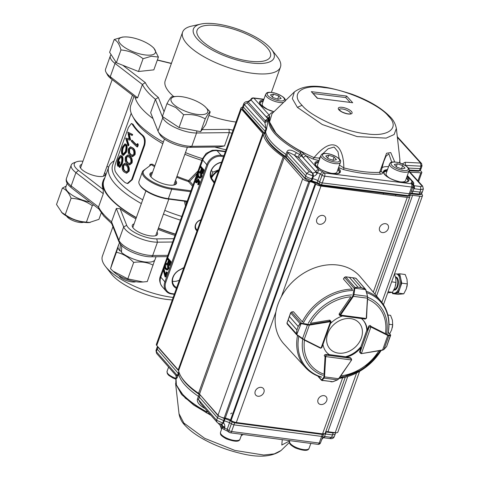 <?xml version="1.0" encoding="UTF-8"?>
<svg xmlns="http://www.w3.org/2000/svg" width="480" height="480" viewBox="0 0 480 480"><rect width="100%" height="100%" fill="white"/><g stroke="black" fill="none" stroke-linecap="round" stroke-linejoin="round"><path stroke-width="0.72" d="M223.59 156.612L221.208 156.3A11.436 9.102 138.7 0 0 207.75 165.108L165.81 282.246A11.436 9.102 138.7 0 0 172.032 293.646L174.414 293.958M174.282 294.324L171.51 293.958A12.168 9.684 -41.3 0 1 166.218 291.246A12.168 9.684 -41.3 0 1 164.892 281.832L206.832 164.688A12.168 9.684 -41.3 0 1 221.148 155.322L223.92 155.688M183.786 267.78L179.238 270.252A10.95 8.712 138.7 0 0 174.294 285.756A10.95 8.712 138.7 0 0 176.712 287.538M177.09 288.666A11.682 9.294 -41.3 0 1 172.176 279.996A11.682 9.294 -41.3 0 1 179.31 270.03L183.87 267.552M214.134 183.018L211.686 179.616A11.682 9.294 -41.3 0 1 212.004 168.756A11.682 9.294 -41.3 0 1 222.408 162.102M221.49 162.474A10.95 8.712 138.7 0 0 212.124 168.906A10.95 8.712 138.7 0 0 211.968 178.842L214.416 182.238M175.512 180.378A14.112 4.884 -160.3 0 1 174.966 184.728A14.112 4.884 -160.3 0 1 162.78 183.618A14.112 4.884 -160.3 0 1 151.08 177.006A14.112 4.884 -160.3 0 1 150.264 175.878A14.112 4.884 -160.3 0 1 152.604 172.176M174.516 184.878A13.386 4.632 19.7 0 0 175.59 183.762A13.386 4.632 19.7 0 0 175.098 181.536M185.67 201.336L186.24 203.952M185.52 205.962L184.362 201.162M187.11 201.522L167.838 198.984A21.168 7.326 -160.3 0 1 141.162 186.954A21.168 7.326 -160.3 0 1 139.938 185.262L139.5 184.476A21.9 7.578 19.7 0 0 140.766 186.228A21.9 7.578 19.7 0 0 168.36 198.672L187.242 201.162M150.702 165.132L143.928 170.16L150.702 165.132L150.096 164.442L149.538 166.002M197.232 173.25L189.684 181.188L188.46 181.59A73.728 25.512 -160.3 0 1 176.646 177.21M192.57 186.27L188.46 181.59L188.502 180.618L198.096 170.838M176.958 176.328A73.002 25.26 19.7 0 0 188.502 180.618L189.684 181.188L193.026 184.992M190.626 191.7L171.744 189.216A21.9 7.578 -160.3 0 1 150.756 181.914A21.9 7.578 -160.3 0 1 142.374 171.87A21.9 7.578 -160.3 0 1 143.928 170.16M144.804 169.812A21.168 7.326 19.7 0 0 149.196 179.784A21.168 7.326 19.7 0 0 171.684 188.238L190.956 190.776M154.584 166.638A73.728 25.512 -160.3 0 1 151.5 164.844L152.148 164.118L150.096 164.442M152.148 164.118A73.002 25.26 19.7 0 0 154.908 165.726M197.022 230.808A6.816 5.424 -41.3 0 1 195.468 224.82A6.816 5.424 -41.3 0 1 200.976 219.762M200.886 220.014A6.084 4.842 138.7 0 0 195.804 224.574A6.084 4.842 138.7 0 0 196.47 229.278A6.084 4.842 138.7 0 0 197.316 229.998M175.446 234.108A76.044 26.31 -160.3 0 1 158.442 228.054M136.35 217.56A76.044 26.31 -160.3 0 1 109.98 197.736A76.044 26.31 -160.3 0 1 103.812 180.726L108.816 166.752A76.044 26.31 -160.3 0 1 114.162 160.842M166.35 271.872L166.698 272.268L165.042 276.9L162.966 268.968L163.32 268.554L165.102 275.358L166.35 271.872L167.328 272.352L165.666 276.978L165.042 276.9M166.698 272.268L167.328 272.352M163.32 268.554L163.944 268.632L165.45 274.38M166.284 264.09L165.522 265.044L165.528 267.324L166.992 269.184M165.654 268.5L164.898 267.24L164.892 264.96L165.972 263.976L166.998 264.738L167.772 268.236L166.686 269.208L165.654 268.5L166.284 268.578M165.522 267.324L164.898 267.24M165.516 265.038L164.886 264.954M167.868 264.144C168.912 265.02 169.212 266.538 168.756 268.698L167.232 270.084L165.408 269.172C164.37 268.254 164.088 266.712 164.55 264.54L166.008 263.184L167.868 264.144L166.008 263.184M167.238 264.06C168.288 264.936 168.582 266.454 168.132 268.614L168.756 268.698M168.132 268.614L166.608 270.006M167.094 257.784L170.496 261.66L169.182 265.326L168.834 264.924L169.908 261.936L168.858 260.742L167.79 263.736L167.436 263.34L168.51 260.346L166.848 258.462L167.094 257.784L167.718 257.868L171.126 261.744L169.812 265.404L169.182 265.326M170.496 261.66L171.126 261.744M169.326 261.276L168.414 263.82L167.79 263.736M199.158 181.608L199.788 181.692L198.36 178.98L197.736 178.896L199.158 181.608L198.054 184.692L197.706 184.296L198.624 181.74L197.874 180.312L197.622 181.272L198.246 181.356L196.848 182.796M197.736 178.896L197.316 180.756L195.912 181.716L195.732 178.824L196.938 177.858L197.568 177.942L196.362 178.908L196.602 181.854M196.266 181.92L195.912 181.716L196.542 181.8M196.728 177.786L197.178 177.186L196.764 177.006L197.394 177.072M197.394 177.084L197.808 177.264L197.178 177.186L195.396 178.386L195.66 182.376L196.218 182.712L197.622 181.272M198.054 184.692L198.684 184.776L199.788 181.692M197.808 177.264L197.568 177.942M195.738 178.824L196.368 178.908M199.158 172.272L198.396 173.226L198.402 175.506L199.866 177.366M198.528 176.682L197.772 175.422L197.766 173.142L198.846 172.158L199.872 172.92L200.646 176.418L199.56 177.39L198.528 176.682L199.158 176.76M198.402 175.506L197.772 175.422M198.39 173.22L197.766 173.136M200.742 172.326C201.792 173.202 202.086 174.72 201.636 176.88L200.112 178.266L198.282 177.354C197.25 176.436 196.962 174.894 197.424 172.722L198.882 171.366L200.742 172.326L198.882 171.366M200.118 172.242C201.162 173.118 201.456 174.636 201.006 176.796L201.636 176.88M201.006 176.796L199.482 178.188M199.968 165.966L203.37 169.842L202.062 173.508L201.714 173.106L202.782 170.118L201.732 168.924L200.664 171.918L200.316 171.522L201.384 168.528L199.728 166.644L199.968 165.966L200.598 166.05L204 169.926L202.686 173.586L202.062 173.508M203.37 169.842L204 169.926M202.2 169.458L201.294 172.002L200.664 171.918M121.584 163.896L122.226 163.992L119.916 167.376L119.268 167.268L121.584 163.896C122.586 160.578 122.574 157.986 121.536 156.114L120.798 155.526L120.102 155.682L118.11 158.982C117.024 162.138 116.94 164.55 117.858 166.218L118.512 166.344L119.982 162.246A73.974 25.596 -160.3 0 1 119.658 161.76L118.998 161.634A74.706 25.848 -160.3 0 0 119.322 162.126L117.858 166.218M121.164 163.44C122.004 160.746 122.028 158.598 121.242 157.002L120.672 156.57L118.344 159.54L117.84 164.856L118.998 161.634M121.188 163.356L119.268 166.164L119.268 167.268M122.22 163.986C123.258 159.984 123.252 157.398 122.196 156.234L121.536 156.12M122.196 156.234L120.798 155.526M119.322 162.126L119.982 162.246M118.344 159.54L119.016 159.684L118.272 163.662M120.99 156.72L119.016 159.684M125.118 144.996L123.33 147.636C122.424 150.294 122.334 152.376 123.042 153.882L123.366 154.23M123.036 153.9L122.376 153.774L123.036 154.236L125.394 151.584C126.168 147.954 126.168 145.86 125.388 145.296L124.806 144.846L122.658 147.504C121.758 151.098 121.662 153.18 122.382 153.762M123.33 147.648L122.664 147.504M125.82 152.058C126.762 148.806 126.72 146.262 125.694 144.432L124.956 143.856L122.382 147.048C121.302 150.258 121.194 152.784 122.07 154.626L122.916 155.256L125.82 152.058L126.462 152.154C127.362 147.912 127.326 145.38 126.354 144.564L125.694 144.45M123.006 155.268L123.558 155.358L126.462 152.154M126.36 144.552L124.956 143.85M129.078 138.84L125.694 138.108L129.09 138.858L127.836 132.12L132.006 134.376M129.948 140.118L126.45 139.332L128.28 144.786L127.962 145.668L125.694 138.096M131.682 135.282L132.324 135.378L132.642 134.484L132 134.388L131.682 135.282L128.478 133.602L129.99 139.998M132.642 134.49L127.836 132.126M128.28 144.78L128.922 144.882L128.604 145.77L127.962 145.674M128.922 144.876L127.116 139.464M130.638 140.082L129.144 133.734M124.89 164.502L123.648 165.894L123.702 169.152L124.932 170.97L126.486 171.972M123.648 165.894L123.024 165.816L123.096 169.116M123.696 169.158L123.084 169.086L124.326 170.904L126.204 171.984L127.872 170.616C128.202 168.204 127.662 166.512 126.252 165.54L124.578 164.418L123.024 165.816M124.326 170.904L124.932 170.964M122.532 165.21L124.608 163.278L126.594 164.574C128.394 165.876 129.048 168.078 128.55 171.174L126.204 173.136L123.978 171.876C122.31 170.526 121.824 168.306 122.532 165.21M126.594 164.574L127.194 164.628C128.988 165.93 129.63 168.12 129.12 171.198L126.744 173.166M128.55 171.174L129.12 171.198M124.608 163.278L127.194 164.628M127.854 156.234L126.612 157.626L126.66 160.89L127.89 162.702L129.45 163.71M126.612 157.626L125.982 157.548L126.06 160.854M127.284 162.648L129.162 163.716L130.83 162.348C131.166 159.936 130.626 158.244 129.21 157.272L127.536 156.15L125.982 157.548M126.66 160.89L126.042 160.824L127.29 162.642L127.89 162.696M125.49 156.942L127.566 155.01L129.552 156.306C131.352 157.608 132.006 159.81 131.508 162.906L129.162 164.868L126.936 163.608C125.268 162.258 124.788 160.038 125.49 156.942M129.552 156.306L130.158 156.36C131.946 157.662 132.588 159.852 132.078 162.936L129.702 164.904M131.508 162.906L132.078 162.936M127.566 155.016L130.158 156.36M130.812 147.966L129.57 149.358L129.618 152.622L130.848 154.434L132.408 155.442M129.57 149.358L128.946 149.28L129.006 152.55L130.248 154.374L132.126 155.448L133.788 154.086C134.124 151.668 133.584 149.976 132.168 149.004L130.5 147.888L128.946 149.28M130.248 154.374L130.854 154.428M129.618 152.628L129 152.556M128.448 148.674L130.53 146.748L132.516 148.038C134.316 149.346 134.964 151.542 134.466 154.638L132.12 156.6L129.9 155.34C128.226 153.99 127.746 151.77 128.448 148.674M132.516 148.038L133.116 148.098C134.91 149.394 135.546 151.584 135.042 154.668L132.666 156.636M134.466 154.638L135.042 154.668M130.53 146.748L133.116 148.098M131.64 140.262A74.706 25.848 -160.3 0 0 136.698 145.35L137.292 143.7L137.73 144.918L137.016 146.904A74.706 25.848 -160.3 0 1 131.292 141.228L131.64 140.262L132.264 140.346A73.974 25.596 -160.3 0 0 136.83 144.978M137.016 146.904L137.592 146.934L138.3 144.942L137.73 144.918M138.3 144.942L137.868 143.73L137.292 143.694M132.36 179.616L144.672 145.224L143.97 145.236C145.038 141.114 144.39 137.808 142.026 135.318A73.974 25.596 -160.3 0 1 132.21 124.158L131.406 123.456L128.382 127.5L116.07 161.892C114.666 165.966 114.402 169.152 115.278 171.444A73.974 25.596 -160.3 0 0 125.094 182.61L127.284 183.474L131.658 179.622L132.36 179.616L127.92 183.492M143.97 145.236L131.658 179.622M142.026 135.318L142.782 135.354A73.002 25.26 -160.3 0 1 137.076 129.732A73.002 25.26 -160.3 0 1 133.104 124.338L132.21 124.158M144.678 145.224C145.728 140.562 145.098 137.274 142.788 135.348M133.104 124.332L131.406 123.444M142.374 171.87L138.984 181.326A21.9 7.578 19.7 0 0 139.5 184.476M172.5 281.25A10.95 8.712 138.7 0 0 179.358 280.152M201.852 160.35A73.002 25.26 -160.3 0 1 184.848 154.296M162.798 143.694A73.002 25.26 -160.3 0 1 138.648 125.328A73.002 25.26 -160.3 0 1 134.43 119.502L132.6 116.226A76.044 26.31 -160.3 0 1 130.824 105.282L134.01 96.396M202.458 158.664A76.044 26.31 -160.3 0 1 185.454 152.61M163.368 142.116A76.044 26.31 -160.3 0 1 136.998 122.292A76.044 26.31 -160.3 0 1 132.6 116.226M141.354 203.586A76.044 26.31 -160.3 0 1 114.984 183.768A76.044 26.31 -160.3 0 1 108.816 166.752M180.444 220.134A76.044 26.31 -160.3 0 1 163.446 214.08M142.71 199.794A73.002 25.26 -160.3 0 1 118.566 181.428A73.002 25.26 -160.3 0 1 112.638 165.096L131.208 113.244M181.764 216.45A73.002 25.26 -160.3 0 1 164.76 210.396M152.184 173.334A13.386 4.632 19.7 0 0 150.39 174.738A13.386 4.632 19.7 0 0 150.516 176.286M172.29 299.892A42.828 14.82 -160.3 0 1 112.236 275.016A42.828 14.82 -160.3 0 1 111.324 273.912L105.492 266.46A51.954 17.976 -160.3 0 1 102.39 256.17L112.932 226.716M173.16 297.456A51.954 17.976 -160.3 0 1 106.602 267.792A51.954 17.976 -160.3 0 1 105.492 266.46M104.934 177.588A76.65 26.52 19.7 0 0 103.242 180.522A76.65 26.52 19.7 0 0 109.458 197.67A76.65 26.52 19.7 0 0 136.272 217.776M158.37 228.252A76.65 26.52 19.7 0 0 175.374 234.306M112.032 223.896L103.8 216.102L98.568 208.524L98.532 207.012A76.65 26.52 19.7 0 0 103.536 214.218A76.65 26.52 19.7 0 0 111.546 221.826L111.546 223.224L118.914 241.716A2.436 2.184 -21.7 0 1 118.896 240.264A21.9 7.578 19.7 0 0 120.522 242.754A21.9 7.578 19.7 0 0 152.7 255.504L167.844 255.33M172.614 242.004L157.47 242.178A21.9 7.578 -160.3 0 1 123.672 226.938L116.322 208.5L120.078 208.692L126.714 225.342A19.464 6.738 19.7 0 0 156.756 238.89L173.802 238.692M103.182 189.468L103.302 193.686L75.924 172.608A21.9 7.578 -160.3 0 1 71.244 165.048A21.9 7.578 -160.3 0 1 73.638 162.936L76.434 161.844A19.464 6.738 19.7 0 0 78.468 170.442L103.182 189.468A76.65 26.52 -160.3 0 1 102.858 181.596L103.242 180.522M82.95 161.226A19.464 6.738 19.7 0 0 76.434 161.844M108.732 166.986L106.89 166.542M157.008 232.05A13.386 4.632 -160.3 0 1 157.506 234.276A13.386 4.632 -160.3 0 1 146.874 235.2A13.386 4.632 -160.3 0 1 133.392 228.246A13.386 4.632 -160.3 0 1 132.306 225.252A13.386 4.632 -160.3 0 1 134.1 223.848M174.984 235.38A76.65 26.52 -160.3 0 1 157.986 229.326M135.888 218.85A76.65 26.52 -160.3 0 1 120.078 208.692M126.714 225.342L123.672 226.938L118.896 240.264L111.546 221.826L116.322 208.5M104.736 172.566A13.386 4.632 -160.3 0 1 105.228 174.792A13.386 4.632 -160.3 0 1 94.602 175.716A13.386 4.632 -160.3 0 1 81.114 168.762A13.386 4.632 -160.3 0 1 80.028 165.768A13.386 4.632 -160.3 0 1 81.828 164.364M103.302 193.686L98.532 207.012L71.154 185.934A2.436 1.56 -52.4 0 0 71.442 187.842L98.73 208.854M270.582 48.288A42.828 14.82 19.7 0 0 200.784 24.072A42.828 14.82 19.7 0 0 196.896 38.58A42.828 14.82 19.7 0 0 249.804 62.772A42.828 14.82 19.7 0 0 271.5 49.386A42.828 14.82 19.7 0 0 270.582 48.288M200.784 24.072L191.544 26.13A51.954 17.976 19.7 0 0 182.616 32.106A51.954 17.976 19.7 0 0 186.828 43.728A51.954 17.976 19.7 0 0 239.178 70.716A51.954 17.976 19.7 0 0 280.434 67.134A51.954 17.976 19.7 0 0 277.326 56.844L271.5 49.386M153.03 118.614A76.65 26.52 -160.3 0 1 141.474 108.252A76.65 26.52 -160.3 0 1 135.048 97.194M226.044 149.754A76.65 26.52 -160.3 0 1 214.758 147.036M171.384 63.468A74.214 25.68 19.7 0 0 171.114 63.462L170.592 63.186M111.252 78.876L110.25 76.746L115.02 63.42L142.398 84.498L145.296 82.608A74.214 25.68 19.7 0 0 158.364 97.47L155.418 99.312A76.65 26.52 -160.3 0 1 147.402 91.704A76.65 26.52 -160.3 0 1 142.398 84.498L137.622 97.824L135.966 97.902L111.252 78.876A19.464 6.738 -160.3 0 1 108.666 76.512A19.464 6.738 -160.3 0 1 107.544 74.958L106.08 72.336A21.9 7.578 19.7 0 0 107.34 74.082A21.9 7.578 19.7 0 0 110.25 76.746L137.622 97.824M231.972 133.2A76.65 26.52 -160.3 0 1 229.278 132.618L228.996 129.324A74.214 25.68 19.7 0 0 233.046 130.194M219.078 146.988L189.54 147.324A19.464 6.738 -160.3 0 1 160.944 135.99A19.464 6.738 -160.3 0 1 159.816 134.436L158.352 131.82A21.9 7.578 19.7 0 0 159.618 133.566A21.9 7.578 19.7 0 0 191.79 146.316L224.508 145.944L219.078 146.988M224.508 145.944L229.278 132.618L196.566 132.99A21.9 7.578 -160.3 0 1 164.388 120.24A21.9 7.578 -160.3 0 1 162.768 117.744L155.418 99.312L150.642 112.638L157.992 131.07A21.9 7.578 19.7 0 0 158.352 131.82M235.98 122.016A51.954 17.976 -160.3 0 1 208.92 115.476M173.742 96.582A51.954 17.976 -160.3 0 1 169.422 92.352A51.954 17.976 -160.3 0 1 165.204 80.73L182.616 32.106M218.178 25.722A38.934 13.47 19.7 0 0 197.082 30.312A38.934 13.47 19.7 0 0 211.992 48.162A38.934 13.47 19.7 0 0 249.306 61.146A38.934 13.47 19.7 0 0 270.396 56.556A38.934 13.47 19.7 0 0 255.486 38.706A38.934 13.47 19.7 0 0 218.178 25.722M115.926 62.04A2.436 1.56 -52.4 0 0 115.02 63.42A21.9 7.578 -160.3 0 1 112.116 60.756A21.9 7.578 -160.3 0 1 110.34 55.86L105.564 69.186A21.9 7.578 19.7 0 0 106.08 72.336M118.908 275.64A9.732 3.366 19.7 0 0 121.566 278.148A9.732 3.366 19.7 0 0 135.87 281.718M176.88 106.872A19.464 6.738 19.7 0 0 201.258 114.654A19.464 6.738 19.7 0 0 204.942 106.524A19.464 6.738 19.7 0 0 201.894 104.184A19.464 6.738 19.7 0 0 176.736 96.426A19.464 6.738 19.7 0 0 176.88 106.872M183.63 114.744L175.878 107.574L166.956 103.668L162.378 116.46L179.046 127.536L200.67 131.646L205.626 124.686L210.204 111.894C209.328 112.056 207.678 114.378 205.254 118.854C198.834 115.338 191.628 113.964 183.63 114.744L179.046 127.536M204.942 106.524L210.204 111.894M166.956 103.668C169.374 99.204 171.024 96.882 171.912 96.708L176.736 96.426M205.254 118.854L200.67 131.646M66.636 216.162A9.732 3.366 19.7 0 0 73.356 220.764A9.732 3.366 19.7 0 0 82.338 222.51A9.732 3.366 19.7 0 0 83.598 222.234M123.528 37.02A19.464 6.738 19.7 0 0 124.608 47.388A19.464 6.738 19.7 0 0 150.702 55.074A19.464 6.738 19.7 0 0 152.664 47.046A19.464 6.738 19.7 0 0 124.464 36.948A19.464 6.738 19.7 0 0 123.528 37.02M152.664 47.046L153.882 48.15L158.412 57.066L151.326 56.256L143.07 58.71C136.488 53.646 129.12 50.724 120.96 49.944C119.484 44.328 117.228 40.86 114.198 39.528L122.454 37.074L124.464 36.948M158.412 57.066L153.834 69.858L138.492 71.502L116.382 62.736L109.614 52.326L114.198 39.528M143.07 58.71L138.492 71.502M120.96 49.944L116.382 62.736M120.468 244.26L119.742 250.758L121.5 250.986M121.74 245.166L121.494 252.456A19.59 6.78 -160.3 0 0 144.426 261.888A19.59 6.78 -160.3 0 0 155.034 259.578L156.054 256.74M119.742 250.758A19.59 6.78 -160.3 0 1 118.152 246.372L119.436 242.784M89.874 202.038A19.59 6.78 -160.3 0 1 67.464 191.274A19.59 6.78 -160.3 0 1 65.874 186.888L67.158 183.306M154.698 260.208L147.27 281.568L143.052 281.982L127.8 278.868L133.68 262.452C128.658 257.046 122.904 253.656 116.406 252.282L110.532 268.698L113.004 271.122L127.8 278.868M118.494 245.424L118.716 244.794M113.22 271.32L114.462 272.442A18.552 6.42 19.7 0 0 141.342 282.072L143.052 281.982M120.63 250.872A18.552 6.42 19.7 0 0 121.494 251.766M153.144 265.146C147.366 262.224 140.874 261.324 133.68 262.452M118.608 244.806L112.728 261.222L110.532 268.698M116.406 252.282L118.014 247.164M93.636 204.936L92.304 205.68C85.938 201.174 78.87 198.696 71.094 198.252C68.91 192.822 66.006 189.426 62.388 188.064L56.514 204.48L62.184 212.964A18.552 6.42 19.7 0 0 66.678 216.186A18.552 6.42 19.7 0 0 89.064 222.588L98.934 219.342L101.238 212.91M71.094 198.252L65.214 214.668C71.574 219.174 78.648 221.652 86.424 222.096L90.12 222.534M92.304 205.68L86.424 222.096M61.488 212.328L65.214 214.668M62.388 188.064L66.138 186.156M263.61 100.05A13.518 4.68 19.7 0 0 260.79 104.934A13.572 4.698 19.7 0 0 261.036 105.192A13.518 4.68 19.7 0 0 273.936 111.762M318.9 161.154A13.518 4.68 19.7 0 0 316.08 166.038A13.572 4.698 19.7 0 0 316.32 166.302A13.518 4.68 19.7 0 0 333.444 173.676A13.518 4.68 19.7 0 0 339.168 168.912A13.572 4.698 19.7 0 0 338.922 168.654A13.518 4.68 19.7 0 0 338.376 168.126M387.474 169.686A13.518 4.68 19.7 0 0 384.654 174.576A13.572 4.698 19.7 0 0 384.9 174.834A13.518 4.68 19.7 0 0 402.024 182.208A13.518 4.68 19.7 0 0 407.742 177.444A13.572 4.698 19.7 0 0 407.496 177.186A13.518 4.68 19.7 0 0 406.95 176.658M250.968 99.33A2.436 0.84 20.9 0 0 250.86 99.474A2.436 0.84 20.9 0 0 251.07 100.05A2.436 1.92 -42.1 0 1 253.902 98.196L263.832 99.432M263.904 99.234L253.434 97.926A2.436 1.242 97.1 0 1 253.902 98.196L269.112 115.002L271.326 112.848L273.3 112.374M412.932 186.534A2.436 2.226 166.2 0 0 411.396 183.786L324.42 172.962A2.436 1.242 97.1 0 1 324.666 176.202L411.642 187.02A2.436 1.242 -82.9 0 0 411.396 183.786L411.138 182.742L412.104 181.392A2.436 1.92 -42.1 0 1 413.136 181.908L407.358 175.524M305.148 178.782C307.26 180.432 309.054 181.248 310.536 181.236L311.268 181.326L311.916 180.696L312.606 178.758A4.866 1.704 -160.3 0 1 317.832 180.708L319.644 181.944L322.05 175.224A2.436 1.38 -55.6 0 1 324.42 172.962L322.614 171.726L320.244 173.988L317.61 172.68L318.66 169.776A2.436 1.92 137.9 0 0 315.828 171.618A2.436 0.81 20.5 0 0 316.56 172.182A2.436 0.81 20.5 0 0 317.61 172.68L317.118 173.616C315.966 175.182 314.766 176.04 313.53 176.184L306.6 173.424L287.874 152.724L286.29 157.176L285.306 156.348A69.312 23.982 -160.3 0 1 264.9 133.8L242.718 109.02L243.384 110.202M294.372 91.926L292.338 98.652L297.378 107.358L322.284 124.518L357.084 136.584L386.13 138.126L394.134 134.526L396.36 128.454C395.382 123.762 393.396 119.97 390.396 117.072C381.87 108.144 368.976 100.494 351.708 94.116C328.536 86.826 308.244 81.828 294.378 91.926M302.058 105.3C310.536 116.514 345.552 132.072 366.06 133.734C388.38 137.4 400.566 127.722 388.332 116.034C379.848 104.82 344.832 89.268 324.33 87.606C302.01 83.94 289.824 93.618 302.058 105.3L297.372 107.352M412.866 184.836L413.316 184.59L412.122 181.404L407.196 175.974M339.114 109.62A6.084 2.106 -160.3 0 1 343.974 109.29A6.084 2.106 -160.3 0 1 350.004 112.392A6.084 2.106 -160.3 0 1 350.562 113.718M305.676 179.052L286.29 157.176A1.218 0.96 -42.1 0 0 286.434 158.1L285.42 157.26A1.218 0.678 -56.1 0 1 285.306 156.348L285.972 154.392A69.348 23.994 -160.3 0 1 265.566 131.838L243.372 107.04A4.866 1.68 -160.6 0 1 242.94 105.936A4.866 1.68 -160.6 0 1 242.946 105.918L242.286 107.916L242.718 109.02L244.302 104.568L243.888 103.428M311.268 181.326L317.268 183.558L319.374 184.866L318.948 183.882L319.644 181.944A2.436 0.852 19.7 0 0 322.254 182.916L409.326 193.752A2.436 0.846 19.9 0 0 410.61 193.464A2.436 0.846 19.9 0 0 410.61 193.458L409.872 195.402L407.946 196.314L408.588 195.684L321.564 184.854L324.666 176.202A2.436 0.81 19.7 0 1 323.292 175.848A2.436 0.81 19.7 0 1 322.05 175.224L320.244 173.988L317.142 182.646L317.568 183.63M408.822 171.426L421.674 185.628L422.658 186.12L423.354 189L422.496 191.526A4.866 1.686 -160 0 1 422.484 191.55A4.866 1.686 -160 0 1 419.922 192.108L412.944 191.244L412.206 193.176L411.324 193.674M410.502 193.746L418.53 194.676L419.172 194.04L421.752 193.446M418.41 171.09L420.426 170.298L421.176 168.366A2.436 0.846 -160 0 1 421.176 168.36A2.436 0.846 -160 0 1 420.18 168.666L408.378 168.06M263.088 101.514A12.774 4.422 19.7 0 0 260.016 102.93M339.324 172.638A12.774 4.422 19.7 0 0 337.848 169.596M318.378 162.624A12.774 4.422 19.7 0 0 315.3 164.04M407.898 181.17A12.774 4.422 19.7 0 0 406.422 178.128M386.952 171.156A12.774 4.422 19.7 0 0 383.88 172.572M399.582 162.906L399.864 159.288L396.366 128.448M294.174 92.13L272.082 113.562L269.538 121.98L275.85 132.87C284.064 141.696 296.796 149.946 314.04 157.614C322.248 147.744 329.13 143.592 334.692 145.17C340.962 146.976 343.878 157.728 343.806 167.886C357.54 171.36 369.474 172.848 379.614 172.344L386.568 153.252L390.738 152.568L394.746 161.952M242.298 107.88L242.856 109.932M320.682 185.352L321.564 184.854L317.142 182.646L311.178 180.606L312.768 176.16L312.546 173.088L312.93 173.1L313.53 176.184L312.606 178.758L311.862 178.662A4.866 1.704 -160.4 0 1 305.694 175.926L305.016 177.864L311.178 180.606L310.296 181.104M410.718 193.158L419.172 194.04L419.922 192.108L420.78 189.6L413.832 188.664L412.866 186.906M286.89 151.902L285.972 154.392L305.694 175.926L306.6 173.424L309.3 171.648L294.438 155.22C289.74 152.634 287.556 151.8 287.874 152.724A4.866 1.65 -159.8 0 0 286.89 151.902C287.934 149.244 291.132 149.532 296.496 152.76L294.438 155.22A71.706 24.81 19.7 0 0 297.744 157.062L299.694 154.542L301.47 155.862L298.638 157.71A2.436 0.846 19.7 0 0 297.744 157.062M411.378 191.226A4.866 1.692 -160.1 0 1 412.944 191.244L413.832 188.664L413.94 185.664L414.3 185.748L414.534 188.826M267.942 121.2L266.484 129.354A4.866 1.668 20.3 0 0 266.04 128.592L264.876 122.55L267.942 121.2A69.27 23.97 19.7 0 1 268.302 119.922A69.27 23.97 19.7 0 1 268.326 119.868L269.052 117.9L268.17 118.008L266.274 116.856L269.112 115.002L269.742 116.952C267.366 126.87 277.776 138.378 300.978 151.476L305.982 155.754L303.144 157.608L300.438 152.592L299.694 154.542L296.496 152.76M300.978 151.476L300.438 152.592C277.122 139.428 266.658 127.866 269.052 117.9L268.302 119.922M413.04 185.604L413.316 184.59A2.436 0.858 18.7 0 0 413.634 184.32A2.436 0.858 18.7 0 0 413.652 184.26M423.354 189L420.78 189.6L420.546 186.528L414.3 185.748L413.496 184.854M409.152 170.07L419.43 170.598L421.038 166.158L405.168 165.36M268.314 119.898L265.272 121.17A71.694 24.81 -160.3 0 0 264.876 122.55L247.002 102.792L250.83 99.558L251.04 100.122L248.208 101.976L247.584 101.64M248.208 101.976L265.062 120.606L267.894 118.752L268.326 119.868M312.93 173.1L315.576 172.152L315.798 171.696L317.592 172.734L315.576 172.152L317.118 173.616M413.358 185.334L413.052 185.556M413.424 185.4L413.94 185.664M402.27 163.89L405.204 162.27L405.612 165.642M421.824 165.282L421.038 166.158L420.534 163.056L405.204 162.27M397.374 137.376L420.576 163.014L421.614 163.578M250.848 99.516L250.86 99.474A2.436 2.436 0 0 1 253.434 97.926M273.27 112.554L271.326 112.848M319.086 160.644L313.152 159.072L314.04 157.614L319.332 158.094L319.326 159.972M313.152 159.072L305.982 155.754L318.66 169.776L322.614 171.726M387.648 169.206L382.524 172.38C382.746 173.472 382.044 174.072 380.412 174.18C370.014 174.702 357.774 173.172 343.68 169.608L338.586 167.532M399.666 162.93L399.888 159.534M269.598 116.04L267.894 118.752L251.07 100.05L266.274 116.856M303.144 157.608L315.828 171.618L301.47 155.862L301.752 155.124L303.852 153.894M339.27 164.976L343.806 167.886L343.68 169.608M380.412 174.18L379.614 172.344L381.264 171.18A1.944 1.776 164.5 0 0 382.524 172.38M391.734 162.162L388.818 153.804L385.95 156.306L383.646 161.832L381.27 170.904M339.21 158.832L337.992 151.74L334.122 147.042L328.158 148.758L322.818 153.732M320.592 156.426L319.332 158.094A16.458 5.694 -160.3 0 1 319.986 158.13M317.574 98.256L311.328 91.668L346.656 96.06L345.732 97.56L350.01 102.294M346.656 96.06L352.686 102.726L317.592 98.28M352.686 102.726L317.538 98.25M313.29 93.528L345.732 97.56M392.232 327.876A9.732 4.836 -82.5 0 0 392.37 327.222A9.732 4.836 -82.5 0 0 392.694 324.774L391.668 329.796L389.748 333.714M387.906 314.994L390.582 315.348L392.388 320.142L392.694 324.738L389.022 324.252M184.632 424.962C190.344 431.286 198.81 437.166 210.024 442.596C219.45 447.12 229.236 450.606 239.382 453.06C257.994 457.914 271.878 457.068 281.04 450.528L274.32 453.888L263.7 455.028L234.84 450.414L204.666 438.324L183.846 423.03L179.022 413.712M211.02 415.374L193.728 405.072L181.56 394.458L175.65 383.796M289.806 440.814L281.802 445.026L282.252 439.644M243.174 434.484L241.23 435.72M221.52 429.42L220.284 425.574M210.054 414.282L206.352 412.77L185.292 398.124L175.776 384.324L175.992 377.802L176.358 384.888L181.632 393.192C187.218 399.462 195.528 405.654 206.568 411.762L207.996 411.936M206.916 410.712L206.352 412.77M204.18 407.592L204.066 407.994C198.762 404.784 196.584 401.724 197.532 398.826L198.402 396.33A69.348 23.994 -160.3 0 1 178.674 373.86L177.81 376.362C176.628 378.996 176.178 379.062 176.46 376.56M177.81 376.362A4.866 1.704 19.1 0 0 177.39 375.606L156.372 351.672L157.23 349.164L178.674 373.86L179.142 372.618M230.754 413.874A6.888 2.382 -160.3 0 1 231.894 413.076M317.94 444.354A2.436 2.436 0 0 0 320.538 442.788A2.436 0.852 20.4 0 1 320.244 443.034A2.436 0.852 20.4 0 1 319.218 443.07L322.356 434.454L234.666 422.88L233.958 424.848L231.354 423.858L228.972 430.518L227.196 429.276L227.448 431.13L229.23 432.372A2.436 1.404 -55.2 0 1 228.972 430.518A2.436 0.87 -160.3 0 0 230.202 431.148A2.436 0.87 -160.3 0 0 231.582 431.502A2.436 1.206 97.5 0 1 230.298 432.786L317.94 444.354A2.436 1.206 -82.5 0 0 319.218 443.07L231.582 431.502L233.958 424.848L321.696 436.428L323.01 436.146L323.712 433.428M335.478 432.72L333.144 432.942L331.566 437.394L325.272 436.566L323.622 437.532M335.664 432.738L335.13 434.346L332.496 434.916L325.464 433.992L324.516 436.536L323.238 437.52M283.518 439.812L288.324 440.442M209.586 414.084L208.8 412.854M176.028 375.636L176.214 377.256M176.358 376.518L176.31 376.89M217.992 422.964L223.092 428.766A2.436 1.938 -41.3 0 1 222.81 426.924L220.206 423.954M223.092 428.766A2.436 2.436 0 0 0 224.082 429.45L227.448 431.13M224.148 429.312L224.58 427.968L227.196 429.276L229.572 422.622L231.354 423.858L232.422 421.296M221.094 424.002C221.688 424.404 222.234 424.08 222.732 423.03L223.446 423.192C224.454 423.726 224.904 424.974 224.796 426.942L224.58 427.968A2.436 0.87 -161.1 0 1 223.53 427.482L223.53 427.482A2.436 0.87 -161.1 0 1 222.81 426.924L222.21 424.608M216.93 422.106L200.766 403.698L198.498 399.648L199.368 397.152L198.402 396.33L199.128 394.38A69.312 23.982 -160.3 0 1 181.338 377.064M178.83 371.586L177.39 375.606L175.644 375.09L176.4 376.962L176.514 376.374M224.796 426.942L222.948 426.378L224.598 427.914L222.834 426.846L220.326 423.99M199.35 393.954A1.218 0.69 -55.6 0 0 199.128 394.38L200.094 395.202L199.368 397.152L217.476 417.78L216.6 420.264L198.498 399.648A4.866 1.716 19.2 0 0 197.532 398.826M216.858 422.028L216.6 420.264L222.732 423.03L223.608 420.546L229.572 422.622L230.28 420.654L225.066 418.68L225.18 418.116M323.718 433.992L325.464 433.992L326.124 432.018L325.668 431.964M322.17 438.408L324.516 436.536L325.272 436.566M158.094 346.998L157.554 346.386M224.436 418.02L224.328 418.578L218.196 415.812L218.352 415.524M178.644 370.77L157.974 347.232L157.23 349.164L156.834 348.078L157.506 346.332M221.46 424.086L223.446 423.192L225.066 418.68L224.328 418.578L223.608 420.546L217.476 417.78L218.196 415.812L200.232 394.944M379.614 227.556A5.028 4.002 -41.3 0 1 383.346 223.926A5.028 4.002 -41.3 0 1 387.72 224.808A5.028 4.002 -41.3 0 1 386.58 231.138A5.028 4.002 -41.3 0 1 380.16 231.45A5.028 4.002 -41.3 0 1 379.614 227.556M316.806 219.288A5.028 4.002 -41.3 0 1 320.544 215.652A5.028 4.002 -41.3 0 1 324.912 216.534A5.028 4.002 -41.3 0 1 323.778 222.864A5.028 4.002 -41.3 0 1 317.358 223.176A5.028 4.002 -41.3 0 1 316.806 219.288M255.24 391.236A5.028 4.002 -41.3 0 1 258.972 387.606A5.028 4.002 -41.3 0 1 263.346 388.488A5.028 4.002 -41.3 0 1 262.206 394.812A5.028 4.002 -41.3 0 1 255.786 395.13A5.028 4.002 -41.3 0 1 255.24 391.236M318.054 399.51A5.028 4.002 -41.3 0 1 321.792 395.88A5.028 4.002 -41.3 0 1 326.16 396.762A5.028 4.002 -41.3 0 1 325.026 403.086A5.028 4.002 -41.3 0 1 318.606 403.404A5.028 4.002 -41.3 0 1 318.054 399.51M225.246 418.122L309.9 181.692A4.866 1.686 19.7 0 1 315.114 183.666L230.46 420.096A4.866 1.686 19.7 0 0 225.246 418.122L224.178 417.984A4.866 1.686 -160.3 0 1 218.034 415.206L199.512 394.122A4.866 1.686 19.7 0 0 198.552 393.306A70.566 24.42 -160.3 0 1 178.614 370.62A4.866 1.686 19.7 0 0 178.2 369.876L156.756 345.474A4.866 1.686 -160.3 0 1 156.36 344.382L241.014 107.952A4.866 1.686 -160.3 0 1 242.484 107.31M359.592 371.382L337.848 432.114A4.866 1.686 -160.3 0 1 335.208 432.69L327.96 431.73A4.866 1.686 19.7 0 0 325.728 431.808M345.246 377.286L325.194 433.296A4.866 1.686 -160.3 0 1 322.554 433.872L236.31 422.502A4.866 1.686 -160.3 0 1 231.09 420.528L315.75 184.098L315.114 183.666M230.46 420.096L231.096 420.528M178.2 369.876L262.854 133.44L241.41 109.038A4.866 1.686 -160.3 0 1 241.014 107.952M262.854 133.44A4.866 1.686 -160.3 0 1 263.268 134.184L178.614 370.62M198.552 393.306L283.206 156.87A70.566 24.42 -160.3 0 1 263.268 134.184M283.206 156.87A4.866 1.686 -160.3 0 1 284.166 157.692L199.512 394.122M309.9 181.692L308.838 181.548A4.866 1.686 -160.3 0 1 302.694 178.77L284.166 157.692M421.5 193.902L422.106 194.592A4.866 1.686 -160.3 0 1 422.502 195.684A4.866 1.686 -160.3 0 1 419.868 196.254L412.614 195.3A4.866 1.686 19.7 0 0 409.824 195.852A4.866 1.686 19.7 0 0 409.794 196.146L409.866 196.5A4.866 1.686 -160.3 0 1 409.848 196.86A4.866 1.686 -160.3 0 1 407.214 197.436L320.964 186.072A4.866 1.686 -160.3 0 1 315.75 184.098M420.348 170.466L421.644 171.942A2.436 0.84 -160.3 0 1 421.842 172.488A2.436 0.84 -160.3 0 1 420.81 172.8L410.016 172.152M412.614 195.3L376.554 296.004M347.7 376.596L327.96 431.73M396.342 273.918L397.386 274.056A9.732 4.836 97.5 0 1 400.728 278.472A9.732 4.836 97.5 0 1 400.008 288.132A9.732 4.836 97.5 0 1 395.394 293.364A9.732 4.836 97.5 0 1 394.848 293.358L393.798 293.22A9.732 4.836 -82.5 0 0 399.864 284.202A9.732 4.836 -82.5 0 0 396.342 273.918A9.732 4.836 -82.5 0 0 394.524 274.338M392.22 292.404A9.732 4.836 -82.5 0 0 393.798 293.22M392.304 292.482L392.562 293.634L398.232 293.094L401.784 283.17L399.672 273.78L397.116 274.02M406.854 287.034A9.732 4.836 -82.5 0 0 406.992 286.38A9.732 4.836 -82.5 0 0 407.316 283.938L406.29 288.96L403.764 293.826L398.094 294.36L392.562 293.634M399.672 273.78L405.204 274.506L407.01 279.3L407.316 283.896L401.784 283.17M398.232 293.094L403.764 293.826M391.656 281.832L396.012 282.45A9.732 4.836 97.5 0 1 395.688 284.892A9.732 4.836 97.5 0 1 395.55 285.546M387.708 292.848L392.46 292.338L394.986 287.472L396.012 282.408L395.706 277.812L394.428 274.128M388.098 291.762L392.46 292.338M359.748 352.338L360.54 353.232L359.682 351.468A1.218 0.966 138.7 0 0 359.88 352.488M297.516 335.448A50.262 39.996 -41.3 0 0 305.412 367.494L283.962 343.992A50.856 40.47 -41.3 0 1 284.616 291.324A50.856 40.47 -41.3 0 1 337.842 265.05A50.856 40.47 -41.3 0 1 360.354 276.858L380.904 301.146A50.262 39.996 -41.3 0 0 366.282 291.258M359.676 351.474L361.056 347.622A24.336 19.362 138.7 0 1 346.41 357.204L350.166 357.696A1.218 0.966 138.7 0 1 350.748 358.038M322.968 344.424A24.336 19.362 138.7 0 0 326.73 352.488A24.336 19.362 138.7 0 0 329.52 354.978L325.764 354.486A1.218 0.966 138.7 0 0 324.27 355.74L325.056 356.628A1.218 0.966 -41.3 0 1 325.122 356.304L326.262 355.038L325.734 356.586L351.378 359.964L350.646 358.254L351.342 358.71L351.642 359.904L350.64 357.912M340.008 315.648L365.202 319.08L364.728 318.918L366.228 318.48L340.584 315.102L340.344 315.702L339.972 314.826A1.218 0.966 -41.3 0 1 340.134 314.514L339.348 313.626L350.862 296.82A44.616 35.508 -41.3 0 0 310.38 323.31L329.352 320.166A1.218 0.966 138.7 0 1 330.264 320.514M342.252 316.056A24.336 19.362 138.7 0 0 330.42 323.598M339.348 313.626A1.218 0.966 138.7 0 0 339.378 314.94M370.374 325.572A1.218 0.966 138.7 0 0 368.646 326.424L367.266 330.276A24.336 19.362 138.7 0 0 363.288 320.358A24.336 19.362 138.7 0 0 361.446 318.588M346.41 357.204L345.924 356.652A24.336 19.362 138.7 0 0 360.57 347.064L361.056 347.622M326.49 352.206A24.336 19.362 138.7 0 0 329.034 354.426L329.52 354.978M363.042 320.088A24.336 19.362 138.7 0 1 366.78 329.724L367.266 330.276M303.048 322.05L302.094 321.582L293.448 311.742L291.642 312.042A1.218 0.966 138.7 0 0 291.546 312.06L290.646 312.924L289.434 316.5L298.188 326.46L300.024 323.604L300.87 323.082L309.18 324.492L330.126 321.06A1.218 0.966 -41.3 0 1 330.45 321.054L330.954 321.3M300.87 323.082L298.182 326.478L296.94 329.952L296.55 333.87L297.024 335.076L296.376 333.798L296.934 329.97L288.18 320.004L286.992 323.124L287.268 324.018M302.412 338.958L296.682 334.776L301.326 323.058L291.492 312.012M309.18 324.492L309.348 325.14L307.446 324.99L302.418 338.976L296.7 334.8L287.124 323.898M298.188 326.46A0.486 0.39 138.7 0 0 298.182 326.478L289.428 316.518L290.604 312.882M300.168 323.772L290.646 312.924L291.366 312.258M287.112 323.886L286.962 322.992L288.186 319.992L296.94 329.952A0.486 0.39 138.7 0 0 296.934 329.97M297.132 334.8L304.176 339.588L303.762 339.804L320.43 348.156L303.822 339.816M330.45 321.054L330.822 321.936L330.492 321.708L321.066 348.03L321.846 347.556M307.632 324.444L307.446 324.99L301.14 323.604M290.598 312.84L286.992 323.124L296.55 333.87M321.048 377.052L320.538 376.962M331.83 381.834L333.012 381.696A0.486 0.33 68.1 0 1 332.856 381.708L321.894 380.376A0.486 0.462 9.5 0 1 321.432 380.124L321.858 380.484L321.48 379.878A0.486 0.438 44.4 0 0 321.954 380.268L332.784 381.732M318.264 376.224L321.48 379.878L323.586 377.73L323.886 376.722L324.528 376.872L324.06 378.114L337.41 379.872L338.76 378.684M323.586 377.73A0.486 0.438 44.4 0 0 324.06 378.114L321.954 380.268M332.856 381.708L337.41 379.872A0.486 0.33 68.1 0 0 337.56 379.866L333.012 381.696A0.486 0.33 68.1 0 0 333.126 381.594M325.122 356.304L325.734 356.586A0.732 0.582 138.7 0 0 325.692 356.778L324.528 376.872L338.598 378.726L351.486 360.198L338.808 378.78L337.56 379.866A0.486 0.33 68.1 0 0 337.71 379.71M339.984 315.624L339.27 314.814M356.238 278.88L355.686 278.172L352.74 277.758L361.494 287.718L365.064 288.846L365.922 289.992L365.1 289.014L361.482 287.718L358.098 287.268L354.402 288.048L355.134 287.538L358.08 287.268L349.326 277.308L345.756 276.864L344.592 277.35A1.218 0.966 138.7 0 0 344.532 277.428L343.44 279.03L352.08 288.864L352.278 289.836M365.1 289.014L365.61 289.614L354.894 288.198L354.216 288.45L354.402 288.048M361.494 287.718A0.486 0.39 138.7 0 0 361.482 287.718L352.728 277.752L354.894 278.016M344.73 277.338L345.672 276.81L349.344 277.308L358.098 287.268A0.486 0.39 138.7 0 0 358.08 287.268M344.646 277.284L345.678 276.81L355.476 278.13M356.07 278.388L365.796 289.542L367.56 296.328L367.434 298.188L367.332 296.298L353.982 294.54L353.364 296.334L352.812 295.938L354.216 288.45L344.484 277.332L343.458 278.844M365.064 288.846L356.07 278.382M367.56 296.322L365.724 289.914M355.26 287.718L345.756 276.864M354.816 288.48L353.982 294.54L353.382 294.51M361.338 353.568A1.218 0.966 -41.3 0 0 361.446 353.556L360.54 353.238M368.646 326.43L369.132 326.982L360.168 352.02L361.47 353.358L370.896 327.03L369.132 326.982L370.854 326.376A1.218 0.966 -41.3 0 1 371.142 326.466L370.356 325.566M390.576 335.682L390.54 335.382A0.486 0.468 -101.1 0 0 390.378 334.794L388.29 332.328M382.398 350.13L383.946 349.422L388.848 335.718A0.486 0.468 -101.1 0 0 388.686 335.124L390.546 334.896L388.278 332.4M390.54 335.382L388.848 335.718L387.786 335.472L387.864 334.86L388.686 335.124M386.67 346.41L390.606 335.406A0.486 0.474 -36.9 0 0 390.546 334.896L386.634 346.494A0.486 0.318 -145 0 0 386.67 346.41L386.532 346.578A0.486 0.402 -137.7 0 1 386.46 346.71L383.868 349.554A0.486 0.402 -137.7 0 0 383.946 349.422L386.532 346.578M386.55 346.566A0.486 0.318 -145 0 0 386.634 346.494L386.46 346.71A0.486 0.402 -137.7 0 1 386.334 346.8M383.592 349.668A0.486 0.402 -137.7 0 0 383.868 349.56L382.5 350.184L361.548 353.61L382.614 349.926L387.786 335.472L371.07 327.084A0.732 0.582 138.7 0 0 370.896 327.03L370.854 326.376M361.326 338.088A19.536 15.546 138.7 0 0 341.472 319.818A19.536 15.546 138.7 0 0 330.768 349.704A19.536 15.546 138.7 0 0 361.326 338.088M389.538 163.926C390.66 162.696 390.084 161.118 398.118 162.498C411.21 167.052 409.146 170.142 409.014 170.898A10.344 3.576 -160.3 0 1 400.872 171.63A10.344 3.576 -160.3 0 1 390.444 166.314A10.344 3.576 -160.3 0 1 389.538 163.926L386.076 173.598A10.344 3.576 19.7 0 0 386.982 175.986A10.344 3.576 19.7 0 0 390.42 178.56M399.042 181.65A10.344 3.576 19.7 0 0 405.552 180.57L409.014 170.898M401.994 168.918L396.648 167.106L394.32 164.526L397.326 163.758L402.672 165.57L405.006 168.144L401.994 168.918M396.276 166.692L397.326 163.758M401.526 168.756L402.672 165.57M320.964 155.394C322.086 154.164 321.504 152.586 329.544 153.966C342.63 158.52 340.566 161.61 340.434 162.366A10.344 3.576 -160.3 0 1 332.298 163.098A10.344 3.576 -160.3 0 1 321.87 157.782A10.344 3.576 -160.3 0 1 320.964 155.394L317.502 165.066A10.344 3.576 19.7 0 0 318.402 167.454A10.344 3.576 19.7 0 0 321.84 170.028M330.462 173.118A10.344 3.576 19.7 0 0 336.972 172.038L340.434 162.366M333.42 160.386L328.074 158.574L325.74 155.994L328.752 155.226L334.098 157.032L336.426 159.612L333.42 160.386M327.702 158.16L328.752 155.226M332.952 160.224L334.098 157.032M283.59 102.396A10.344 3.576 -160.3 0 1 274.752 101.334A10.344 3.576 -160.3 0 1 266.58 96.672A10.344 3.576 -160.3 0 1 265.674 94.29L262.212 103.962A10.344 3.576 19.7 0 0 263.118 106.344A10.344 3.576 19.7 0 0 266.556 108.924M278.13 99.276L272.784 97.47L270.456 94.89L273.462 94.122L278.808 95.928L281.142 98.508L278.13 99.276M272.412 97.056L273.462 94.122M277.668 99.12L278.808 95.928M218.856 169.83L212.832 172.122L211.05 177.102M211.194 177.468A15.816 12.588 -41.3 0 1 218.778 170.046M211.494 178.08A15.816 12.588 -41.3 0 1 218.478 170.886M211.362 170.448L212.832 172.122M225.324 151.764L217.062 150.672L221.148 155.322L221.208 156.3M200.598 166.05L202.746 160.044A4.866 1.686 -160.3 0 1 202.35 158.952L206.136 153.432L212.172 150.33L216.162 150.15A4.866 2.418 -82.5 0 1 217.062 150.672A12.168 9.684 138.7 0 0 202.746 160.044L206.832 164.688L207.75 165.108M163.296 270.228L160.806 277.182L164.892 281.832L165.81 282.246M171.51 293.958L172.032 293.646M211.968 178.842L211.686 179.616M171.684 188.238L171.744 189.216L168.36 198.672L167.838 198.984M162.132 286.596A12.168 9.684 138.7 0 1 160.806 277.182A4.866 1.686 -160.3 0 1 160.41 276.096C159.006 279.45 159.582 282.948 162.132 286.596L166.218 291.246M164.376 267.204L163.872 268.626M167.316 258.99L165.822 263.178M195.15 181.266L167.718 257.868M197.256 175.386L196.674 177M200.196 167.172L198.696 171.36M71.244 165.048L66.468 178.374A21.9 7.578 19.7 0 0 68.25 183.276A21.9 7.578 19.7 0 0 71.154 185.934L75.924 172.608L78.468 170.442M118.914 241.716L120.786 244.638C126.048 250.89 141.726 257.034 151.242 256.794A2.436 1.668 -90.6 0 0 152.7 255.504L157.47 242.178L156.756 238.89M171.114 63.462L157.326 60.108M122.796 65.28L145.296 82.608M157.992 131.07L162.768 117.744A2.436 2.184 -21.7 0 1 163.2 117.006M158.364 97.47L164.058 111.762M189.54 147.324L191.79 146.316L196.566 132.99A2.436 1.668 -90.6 0 0 196.608 130.878M202.11 129.624L228.996 129.324M273.978 111.72L267.564 109.41L261.102 105.09C260.022 103.5 259.668 102.708 260.058 102.726A12.786 4.428 -160.3 0 1 263.25 101.064M338.01 169.14A12.786 4.428 -160.3 0 1 339.42 172.458C339.654 172.692 338.958 173.07 337.338 173.58C335.73 175.11 319.872 170.928 316.386 166.194C315.306 164.604 314.958 163.818 315.342 163.836A12.786 4.428 -160.3 0 1 318.54 162.168M406.584 177.672A12.786 4.428 -160.3 0 1 408 180.99C408.228 181.23 407.532 181.602 405.918 182.112C404.31 183.642 388.446 179.46 384.966 174.726C383.886 173.136 383.532 172.35 383.922 172.368A12.786 4.428 -160.3 0 1 387.114 170.7M409.878 195.192L408.588 195.684L411.642 187.02A2.436 0.828 19 0 0 412.65 186.966A2.436 0.828 19 0 0 412.926 186.726A2.436 2.436 0 0 0 412.992 185.358L412.734 184.314L411.138 182.742M390.384 117.084L388.344 116.04M338.958 109.896A7.302 2.526 -160.3 0 1 342.18 107.334A7.302 2.526 -160.3 0 1 351.426 111.444A7.302 2.526 -160.3 0 1 348.21 114A7.302 2.526 -160.3 0 1 338.958 109.896M266.484 129.354L264.9 133.8A1.218 1.116 -11.9 0 0 264.87 134.352L242.862 109.944M265.122 134.226L264.456 133.044L266.04 128.592L244.302 104.568L247.002 102.792M264.87 134.358A1.218 1.116 -11.9 0 1 264.87 134.352C266.646 141.57 273.498 149.208 285.42 157.26M269.742 116.952L269.028 117.966M309.3 171.648L312.546 173.088L298.638 157.71M421.674 185.628A2.556 0.882 -160.3 0 1 420.546 186.528M400.23 163.116A71.742 24.822 19.7 0 0 399.96 162.288M265.062 120.606A2.43 0.84 -160.3 0 1 265.272 121.17M381.942 167.862A16.458 5.694 -160.3 0 1 388.56 166.662M317.358 98.334L311.328 91.668M175.596 383.52L179.052 414.006C179.964 418.5 181.83 422.154 184.638 424.962L183.84 423.024M205.02 408.546L204.066 407.994M234.786 422.19L234.666 422.88L232.062 421.89L230.28 420.654L230.556 420.162M156.834 348.078L155.97 350.61L156.63 353.436L175.644 375.09M323.682 433.986L322.356 434.454L322.47 433.86M329.916 438.36L331.566 437.394L334.194 436.836C333.45 438.276 332.166 438.87 330.354 438.606L323.718 437.772C323.262 437.652 322.584 438.294 321.696 439.692L321.426 440.262M326.208 431.688L326.124 432.018L333.144 432.942L333.252 432.432M221.43 424.23L222.246 424.65M156.756 345.474L241.41 109.038M218.034 415.206L302.694 178.77M224.178 417.984L308.838 181.548M236.31 422.502L275.916 311.88M281.352 296.7L320.964 186.072M322.554 433.872L342.6 377.898M373.296 292.152L407.214 197.436M335.208 432.69L356.58 373.008M381.876 302.352L419.868 196.254M417.918 180.882L420.81 172.8M395.514 277.05A6.57 3.264 97.5 0 1 398.316 283.938A6.57 3.264 97.5 0 1 393.858 289.992M394.086 289.554A6.084 3.024 -82.5 0 0 397.086 286.278A6.084 3.024 -82.5 0 0 395.634 277.518M367.716 297.3A46.338 36.876 -41.3 0 1 386.628 333.606M380.19 350.562A46.338 36.876 -41.3 0 1 339.948 377.106M322.872 375.324A46.338 36.876 -41.3 0 1 302.724 339.186M308.304 323.286A46.338 36.876 -41.3 0 1 351.666 294.906M303.588 322.638A49.548 39.432 -41.3 0 1 352.662 290.526M321.66 377.1A49.548 39.432 -41.3 0 1 298.8 336.372M381.186 350.4A49.548 39.432 -41.3 0 1 339.066 378.402M366.624 292.632A49.548 39.432 -41.3 0 1 387.912 333.75M302.304 321.762A50.262 39.996 -41.3 0 1 352.212 289.116M378.9 350.772A44.616 35.508 -41.3 0 1 340.794 375.864M323.25 373.932A44.616 35.508 -41.3 0 1 304.458 340.152M367.656 299.268A44.616 35.508 -41.3 0 1 385.482 333.21M339.366 314.598L339.852 315.15M330.492 321.708A0.732 0.582 138.7 0 0 330.3 321.708L329.346 320.172M330.3 321.708L309.348 325.14L304.176 339.588L320.892 347.982A0.732 0.582 138.7 0 0 321.066 348.03L320.718 348.24A1.218 0.966 -41.3 0 1 320.574 348.21M289.434 316.5A0.486 0.39 138.7 0 0 289.428 316.518L288.186 319.992A0.486 0.39 138.7 0 0 288.18 320.004M320.892 347.982L321.834 347.586L331.044 321.864L330.132 320.364M350.16 357.696L350.646 358.254L326.262 355.038L325.776 354.486M346.122 356.874L329.226 354.648M323.886 376.722L325.056 356.628L325.692 356.778M365.922 289.992L367.512 296.298M367.674 298.092L366.27 318.288L367.434 298.188L353.364 296.334L340.68 314.916A0.732 0.582 138.7 0 0 340.584 315.102L339.972 314.826M340.68 314.916L340.134 314.514L352.812 295.938M352.74 277.758A0.486 0.39 138.7 0 0 352.728 277.752L349.344 277.308A0.486 0.39 138.7 0 0 349.326 277.308M366.978 329.946L360.768 347.286M371.07 327.084L371.142 326.466L387.864 334.86M361.218 353.616L361.47 353.358A0.732 0.582 138.7 0 0 361.662 353.352M220.506 432.252A10.344 3.576 19.7 0 0 229.032 439.11A10.344 3.576 19.7 0 0 239.976 439.224C239.598 439.89 239.232 443.592 226.23 438.804C219.138 434.766 220.59 433.914 220.506 432.252L222.138 427.686M289.602 441.372A10.344 3.576 19.7 0 0 298.134 448.23A10.344 3.576 19.7 0 0 309.078 448.344C308.7 449.01 308.334 452.712 295.332 447.924C288.24 443.886 289.686 443.034 289.602 441.372L289.866 440.646M168.6 367.068L167.058 371.382A10.344 3.576 19.7 0 0 175.83 378.324M391.866 165.366A9.126 3.156 19.7 0 0 406.824 170.43A9.126 3.156 19.7 0 0 400.29 163.212A9.126 3.156 19.7 0 0 391.866 165.366M323.292 156.834A9.126 3.156 19.7 0 0 338.244 161.898A9.126 3.156 19.7 0 0 331.716 154.68A9.126 3.156 19.7 0 0 323.292 156.834M268.002 95.73A9.126 3.156 19.7 0 0 282.96 100.794A9.126 3.156 19.7 0 0 276.426 93.576A9.126 3.156 19.7 0 0 268.002 95.73M214.428 182.202A10.704 8.52 -41.3 0 1 215.136 180.228M160.41 276.096L202.35 158.952M216.162 150.15L225.468 151.374M196.212 182.73L196.842 182.808M126.768 173.172L126.204 173.136M129.732 164.904L129.162 164.868M132.69 156.636L132.12 156.6M127.284 183.486L127.986 183.492M66.468 178.374C65.742 180.48 66.426 182.742 68.514 185.154L71.442 187.842M151.242 256.794L167.382 256.614M157.38 59.952L170.718 63.198M111.06 54.54L110.34 55.86M171.48 63.198L170.658 63.18M280.434 67.134L271.404 92.358M155.712 235.68L168.804 199.11M173.844 185.04L187.374 147.252M132.798 227.478L145.896 190.896M150.93 176.838L164.46 139.05M80.526 167.994L112.176 79.59M103.434 176.196L132.438 95.19M413.466 184.992L413.634 184.32A2.436 2.436 0 0 0 413.136 181.908M350.538 113.796L350.598 113.694C351.39 113.346 349.614 115.404 341.622 111.738L339.084 109.692M422.484 191.55L421.74 193.482C421.794 194.274 420.726 194.67 418.53 194.67M286.434 158.1L305.16 178.794M407.94 196.314L320.916 185.49L319.074 184.794M409.068 170.73L418.734 171.228L420.432 170.298M243.888 103.416L242.946 105.918M421.572 163.524L422.04 165.828L421.182 168.342M243.882 103.422C244.872 102.012 246.144 101.418 247.686 101.652L250.668 99.876M410.616 193.452L412.926 186.726M422.658 186.12L408.978 171M421.554 163.506L397.302 136.698M399.822 158.91L399.864 162.99M281.046 450.528L289.47 442.35M175.992 377.802L176.382 376.674M229.23 432.372A2.436 2.436 0 0 0 230.298 432.786M175.92 375.462L176.076 375.864M320.538 442.788L323.01 436.146M335.13 434.346L334.194 436.848M155.97 350.604L156.618 353.418M216.846 422.01C217.332 422.886 218.892 423.63 221.526 424.242M409.848 196.86L375.006 294.174M422.502 195.684L383.49 304.644M421.842 172.488L418.578 181.614M305.412 367.494C309.63 372.078 314.856 375.312 321.096 377.196M339 378.492L362.898 369.324L381.228 350.388M388.05 333.546C390.528 320.898 388.152 310.098 380.904 301.146M293.244 311.706L291.444 312.006L290.592 312.84M322.86 380.67L321.516 380.316L317.73 376.008M331.848 381.84L330.726 381.708M346.08 356.826L329.19 354.6M367.56 296.328L366.558 318.096L365.202 319.08M360.54 353.232L361.212 353.616M366.924 329.88L360.714 347.226M241.74 434.298L239.976 439.224M310.842 443.418L309.078 448.344M167.058 371.382L167.352 373.698L168.708 375.324L172.782 377.934L175.638 379.098M395.538 195.9L395.922 194.82M383.196 194.274L383.55 193.284M327.132 186.882L327.348 186.288M265.674 94.29C266.796 93.054 266.22 91.476 274.254 92.862C287.346 97.416 285.282 100.506 285.15 101.262"/></g></svg>
